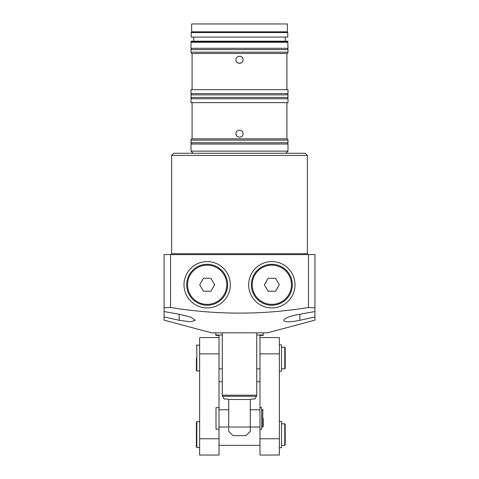 <?xml version="1.0" encoding="UTF-8"?>
<svg xmlns="http://www.w3.org/2000/svg" width="479" height="479" viewBox="0 0 479 479"><rect width="100%" height="100%" fill="white"/><g stroke="black" fill="none" stroke-linecap="round" stroke-linejoin="round"><path stroke-width="0.72" d="M171.602 155.436L173.757 153.28L305.243 153.28L307.398 155.436L171.602 155.436L171.602 253.726L307.398 253.726L307.398 155.436M243.057 59.731C243.278 64.312 235.728 64.33 235.943 59.731C235.722 55.145 243.278 55.139 243.057 59.731A3.557 3.557 0 0 0 241.476 56.773M240.859 56.444A3.557 3.557 0 0 0 240.195 56.241M243.057 133.665C243.278 138.245 235.728 138.263 235.943 133.665C235.722 129.079 243.278 129.073 243.057 133.665A3.557 3.557 0 0 0 242.787 132.306M242.458 131.689A3.557 3.557 0 0 0 241.476 130.707M287.999 42.272L191.001 42.272L191.001 48.307L287.999 48.307L287.783 41.901L191.217 41.901L191.001 42.272M191.217 41.901L191.217 41.194L287.783 41.194L287.783 41.901M193.696 37.099L193.696 41.194M285.304 37.099L285.304 41.194M287.783 32.572L191.217 32.572L191.217 37.099L287.783 37.099L287.783 32.572L287.352 31.824L191.648 31.824L191.217 32.572M287.352 31.824L287.352 23.95L191.648 23.95L191.648 31.824M192.295 48.307A1.293 1.293 0 0 0 191.001 49.6L191.001 52.187A1.293 1.293 0 0 0 192.295 53.48M286.705 48.307A1.293 1.293 0 0 1 287.999 49.6L287.999 52.187A1.293 1.293 0 0 1 286.705 53.48M287.999 89.693L191.001 89.693L191.001 93.573L287.999 93.573L287.999 89.693M286.921 89.693L286.921 53.48L192.079 53.48L192.079 89.693M192.295 93.573A1.293 1.293 0 0 0 191.001 94.866L191.001 97.453A1.293 1.293 0 0 0 192.295 98.746M286.705 93.573A1.293 1.293 0 0 1 287.999 94.866L287.999 97.453A1.293 1.293 0 0 1 286.705 98.746M287.999 144.011L191.001 144.011L191.001 151.125L287.999 151.125L287.999 144.011M285.843 153.28L287.999 151.125M193.157 153.28L191.001 151.125M308.26 254.588A0.862 0.862 0 0 1 307.398 253.726M170.74 254.588A0.862 0.862 0 0 0 171.602 253.726M314.942 320.128L314.942 316.912L299.854 320.301L314.942 316.912L314.942 320.128L267.522 332.833L211.478 332.833L164.058 320.128L164.058 316.912L164.058 320.128M299.854 314.23L299.854 320.301C290.046 322.271 284.658 322.271 283.688 320.301C284.598 318.032 289.987 316.008 299.854 314.23L314.942 311.548L314.942 307.871L308.476 307.5L308.476 254.588L314.942 254.588L314.942 316.912M308.476 254.588L170.524 254.588L170.524 307.5C216.586 314.984 262.57 314.984 308.476 307.5M170.524 307.5L164.058 307.871L164.058 254.588L170.524 254.588M179.146 314.23L164.058 311.548L164.058 307.871L164.058 316.912L179.146 320.301L179.146 314.23L190.612 317.08L195.312 320.301L190.588 321.804L179.146 320.301M230.339 284.766A23.172 23.172 0 0 0 207.167 261.594A23.172 23.172 0 0 0 183.996 284.766A23.172 23.172 0 0 0 207.167 307.937A23.172 23.172 0 0 0 230.339 284.766M248.661 284.766A23.172 23.172 0 0 1 271.832 261.594A23.172 23.172 0 0 1 295.004 284.766A23.172 23.172 0 0 1 271.832 307.937A23.172 23.172 0 0 1 248.661 284.766M192.295 138.838A1.293 1.293 0 0 0 191.001 140.131L191.001 142.718A1.293 1.293 0 0 0 192.295 144.011M286.705 138.838A1.293 1.293 0 0 1 287.999 140.131L287.999 142.718A1.293 1.293 0 0 1 286.705 144.011M192.079 102.626L192.079 138.838L286.921 138.838L286.921 102.626M287.999 98.746L191.001 98.746L191.001 102.626L287.999 102.626L287.999 98.746M256.744 368.83L259.977 368.83L259.977 381.763L256.744 381.763M222.256 381.763L219.023 381.763L219.023 368.83L219.023 455.05L199.623 455.05L199.623 337.575L219.023 337.575M259.977 407.521L259.977 429.292L261.702 429.292L261.702 407.521L259.977 407.521L259.977 335.402L263.211 335.402L263.211 332.833M222.256 368.83L219.023 368.83L219.023 335.402L215.789 335.402L215.789 332.833M235.943 133.665A3.557 3.557 0 0 0 236.985 136.18M235.943 59.731A3.557 3.557 0 0 0 241.476 62.689M263.211 418.406L263.211 426.597L262.779 427.029L262.779 409.784L261.702 409.784M219.023 429.184L216.005 429.184L216.005 407.629L219.023 407.629M256.457 396.277L222.543 396.277L224.124 399.007L226.998 399.007L228.214 399.51L250.786 399.51L252.002 399.007L254.876 399.007L256.457 396.277A2.155 2.155 0 0 0 256.744 395.199L256.744 332.833M222.543 396.277A2.155 2.155 0 0 1 222.256 395.199L222.256 332.833M250.278 431.339L250.278 427.029L250.278 431.339L245.966 435.651L233.034 435.651L228.722 431.339L228.722 428.13M252.002 399.007L250.786 399.51L250.278 400.731L250.278 427.029L259.977 427.029M226.998 399.007L228.214 399.51L228.722 400.731L228.722 427.029L250.278 427.029M196.39 447.075L196.39 422.071L196.821 421.64L196.821 447.506L196.39 447.075M284.766 423.795L285.197 424.226L285.197 444.919L284.766 445.35L284.766 423.795L281.532 423.795M199.623 345.12L196.821 345.12L196.821 370.986L196.39 370.554L196.39 358.053M285.197 358.053L285.197 368.399L285.197 347.706L284.766 347.275L281.532 347.275M279.377 438.764L279.377 455.05L259.977 455.05L259.977 438.764L279.377 438.764L279.377 353.861L259.977 353.861M259.977 337.575L279.377 337.575L279.377 353.861M259.977 429.292L259.977 438.764M219.023 438.764L199.623 438.764M219.023 353.861L199.623 353.861M279.377 344.904L281.532 344.904L281.532 371.201L279.377 371.201M279.377 421.424L281.532 421.424L281.532 447.721L279.377 447.721M254.098 274.527A20.477 20.477 0 0 1 282.071 267.031A20.477 20.477 0 0 1 289.567 295.004A20.477 20.477 0 0 1 261.594 302.5A20.477 20.477 0 0 1 254.098 274.527A20.477 20.477 0 0 0 261.594 302.5A20.477 20.477 0 0 0 289.567 295.004M275.569 278.299L268.096 278.299L264.366 284.766L268.096 291.232L275.569 291.232L279.299 284.766L275.569 278.299M207.167 305.243A20.477 20.477 0 0 1 186.69 284.766A20.477 20.477 0 0 1 207.167 264.288A20.477 20.477 0 0 1 227.645 284.766A20.477 20.477 0 0 1 207.167 305.243A20.477 20.477 0 0 0 227.645 284.766A20.477 20.477 0 0 0 207.167 264.288M199.701 284.766L203.431 291.232L210.904 291.232L214.634 284.766L210.904 278.299L203.431 278.299L199.701 284.766M287.999 52.187L191.001 52.187M287.999 49.6L191.001 49.6M287.999 97.453L191.001 97.453M287.999 94.866L191.001 94.866M287.999 142.718L191.001 142.718M287.999 140.131L191.001 140.131M215.789 334.989L222.256 334.989M256.744 334.989L263.211 334.989M222.256 395.199L256.744 395.199M285.197 368.399L284.766 368.83L284.766 347.275M288.819 294.573A19.615 19.615 0 0 0 281.64 267.779A19.615 19.615 0 0 0 254.846 274.958A19.615 19.615 0 0 0 262.025 301.752A19.615 19.615 0 0 0 288.819 294.573M207.167 265.15A19.615 19.615 0 0 0 187.552 284.766A19.615 19.615 0 0 0 207.167 304.381A19.615 19.615 0 0 0 226.783 284.766A19.615 19.615 0 0 0 207.167 265.15M262.779 427.029L261.702 427.029M219.023 427.029L228.722 427.029M219.023 409.784L228.722 409.784M250.278 409.784L259.977 409.784M262.779 409.784L263.211 410.216M196.821 447.506L199.623 447.506M219.023 445.35L259.977 445.35M196.821 370.986L199.623 370.986M284.766 368.83L281.532 368.83M284.766 445.35L281.532 445.35M196.821 345.12L196.39 345.551M196.821 421.64L199.623 421.64"/></g></svg>
